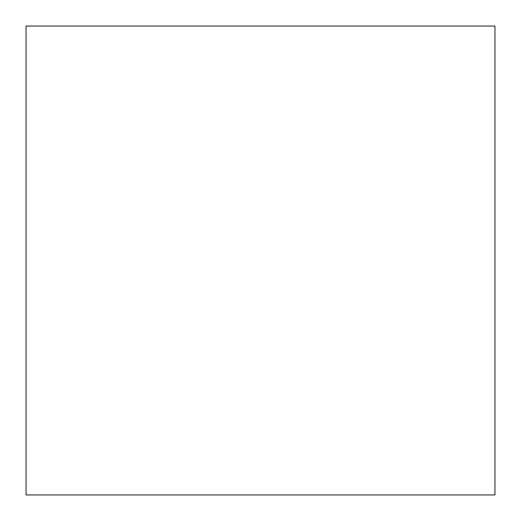 <?xml version="1.0" encoding="UTF-8"?>
<svg xmlns="http://www.w3.org/2000/svg" width="521" height="521" viewBox="0 0 521 521"><rect width="100%" height="100%" fill="white"/><g stroke="black" fill="none" stroke-linecap="round" stroke-linejoin="round"><path stroke-width="0.39" stroke-dasharray="2.6 1.95" d="M26.05 26.05L26.05 494.95L26.05 26.05L494.95 26.05L494.95 494.95L26.05 494.95L494.95 494.95L494.95 26.05L26.05 26.05L26.05 494.95L494.95 494.95L494.95 26.05L26.05 26.05L494.95 26.05L494.95 494.95L26.05 494.95L26.05 26.05L26.05 494.95L494.95 494.95L494.95 26.05L26.05 26.05L494.95 26.05L494.95 494.95L26.05 494.95L26.05 26.05L26.05 494.95L26.05 26.05L494.95 26.05L494.95 494.95L26.05 494.95L494.95 494.95L494.95 26.05L26.05 26.05L26.05 494.95L494.95 494.95L494.95 26.05L26.05 26.05L494.95 26.05L494.95 494.95L26.05 494.95L26.05 26.05"/><path stroke-width="0.78" d="M26.05 494.95L26.05 26.05L494.95 26.05L494.95 494.95L26.05 494.95L494.95 494.95L494.95 26.05L26.05 26.05L26.05 494.95"/></g></svg>
